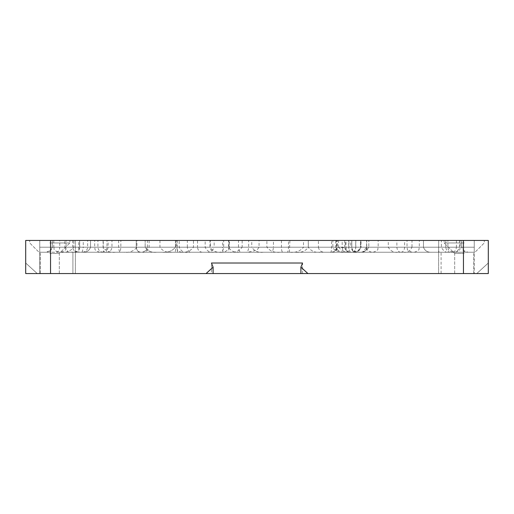 <?xml version="1.0" encoding="UTF-8"?>
<svg xmlns="http://www.w3.org/2000/svg" width="514" height="514" viewBox="0 0 514 514"><rect width="100%" height="100%" fill="white"/><g stroke="black" fill="none" stroke-linecap="round" stroke-linejoin="round"><path stroke-width="0.39" stroke-dasharray="2.57 1.93" d="M280.034 252.233C274.463 252.849 270.088 251.179 266.901 247.215L266.901 240.443L238.49 240.443L238.49 247.215L87.656 247.215L257 247.215L83.249 247.215C82.638 251.173 82.009 252.843 81.353 252.233L82.266 252.233C85.446 252.014 87.245 250.344 87.656 247.215L87.656 240.443L103.282 240.443L103.282 247.215C103.52 251.115 104.046 252.785 104.856 252.233L449.165 252.233L247.954 252.233L257 250.112L259.056 247.215L259.056 240.443L288.495 240.443L288.495 247.215C288.405 250.344 288.001 252.014 287.294 252.233M220.564 252.233C224.38 252.766 227.329 251.095 229.398 247.215L229.398 240.443L248.66 240.443L248.66 247.215C248.455 250.363 247.594 252.033 246.071 252.233M247.954 252.233L320.697 252.233C315.262 252.843 311.118 251.173 308.278 247.215L308.278 240.443L73.855 240.443L342.195 240.443L342.195 247.215L214.158 247.215L214.158 240.443L223.667 240.443L223.667 247.215C223.359 250.369 222.08 252.04 219.831 252.233M289.408 252.233L289.89 240.443L332.854 240.443L332.854 247.215C333.74 249.508 335.411 250.864 337.846 251.295L344.502 252.233M207.81 252.233C210.387 252.843 212.5 251.173 214.158 247.215L242.152 247.215C239.241 251.108 235.11 252.779 229.752 252.233L350.818 252.233L229.752 252.233M331.614 252.233C334.704 252.001 336.439 250.331 336.811 247.215L336.811 240.443L355.714 240.443L355.714 247.215L308.329 247.215C305.502 251.173 301.384 252.843 295.974 252.233M25.7 263.02L37.239 273.557L32.723 273.557L37.239 273.557L25.7 263.02L25.7 267.145L25.7 263.02M32.723 273.557L25.7 273.557L32.723 273.557M25.7 267.145L25.7 273.557L25.7 267.145M118.65 240.443L118.65 247.215C118.805 250.337 119.479 252.008 120.681 252.233L156.603 252.233C151.476 252.766 147.666 251.095 145.166 247.215L145.166 240.443L39.751 240.443L145.166 240.443L145.166 247.215C147.672 251.095 151.482 252.772 156.603 252.233L162.109 252.233C167.731 252.772 172.177 251.095 175.454 247.215L175.454 240.443L351.788 240.443L351.788 247.215L257 247.215L348.678 247.215L348.678 240.443L351.788 240.443M124.002 252.233L356.62 252.233L124.002 252.233C129.393 252.849 133.698 251.179 136.923 247.215L136.923 240.443L345.357 240.443L345.357 247.215L228.974 247.215C228.903 250.357 228.595 252.033 228.062 252.233L356.838 252.233L228.062 252.233M177.189 240.443L177.189 247.215C177.24 250.357 177.452 252.027 177.831 252.233M180.787 252.233C186.216 252.798 190.437 251.121 193.45 247.215L193.45 240.443L342.195 240.443M228.974 240.443L228.974 247.215L350.734 247.215L350.734 240.443M464.219 253.486L454.684 253.486L464.219 253.486M464.219 273.557L454.684 273.557L464.219 273.557M464.219 242.949L444.147 242.949L464.219 242.949M464.219 240.443L444.147 240.443L464.219 240.443M49.781 253.486L59.316 253.486L49.781 253.486M49.781 273.557L59.316 273.557L49.781 273.557M49.781 242.949L69.853 242.949L49.781 242.949M49.781 240.443L69.853 240.443L49.781 240.443M290.024 252.233C295.672 252.843 300.17 251.173 303.511 247.215L336.888 247.215A5.018 1.542 -90 0 1 335.346 252.233L474.249 252.233L474.249 247.215L474.249 252.233L474.249 247.215L474.249 252.233L474.249 247.215L474.249 252.233L357.397 252.233C362.524 252.766 366.334 251.095 368.834 247.215C366.328 251.095 362.518 252.772 357.397 252.233L474.249 252.233L474.249 247.215L461.688 247.215L463.461 250.575L468.042 252.233C464.605 252.13 462.491 250.459 461.688 247.215L461.688 240.443L438.693 240.443L474.249 240.443L368.834 240.443L474.249 240.443L461.688 240.443L461.688 247.215L474.249 247.215L474.249 240.443L303.511 240.443L474.249 240.443L336.548 240.443L474.249 240.443L474.249 252.233L320.697 252.233M50.539 240.443L488.3 240.443L488.3 273.557L488.3 263.02L488.3 273.557L438.628 273.557L441.096 273.557L441.096 252.233L431.593 252.233L441.096 252.233L439.052 252.233L441.096 252.233L441.096 273.557L438.628 273.557L463.461 273.557L25.7 273.557L25.7 240.443L50.539 240.443L50.539 273.557L75.372 273.557L50.539 273.557M439.052 252.233L438.628 250.575L438.693 240.443L423.465 240.443L438.693 240.443L438.628 250.575L439.052 252.233L431.593 252.233C427.513 252.438 424.802 250.768 423.465 247.215L423.465 240.443L423.465 247.215C424.789 250.761 427.5 252.432 431.593 252.233L439.052 252.233M69.615 252.233L156.603 252.233L39.751 252.233L115.425 252.233L58.814 252.233L78.064 252.233L68.298 252.066L64.88 247.215L39.751 247.215L39.751 240.443L39.751 247.215L39.751 240.443L39.751 247.215L145.166 247.215L39.751 247.215L39.751 252.233L39.751 247.215L39.751 252.233L45.958 252.233L50.539 250.575L52.312 247.215L52.312 240.443L75.307 240.443L39.751 240.443L52.312 240.443L52.312 247.215C51.522 250.446 49.402 252.123 45.958 252.233L39.751 252.233L39.751 273.557L39.751 252.233L45.958 252.233L39.751 252.233L39.751 240.443L103.102 240.443L59.74 240.443L59.74 247.215L39.751 247.215L39.751 252.233L39.751 240.443L59.74 240.443M172.017 252.233C166.742 252.785 162.713 251.115 159.944 247.215L159.944 240.443L120.841 240.443L120.841 247.215C120.681 250.344 119.974 252.014 118.715 252.233L61.07 252.233L118.715 252.233M308.278 240.443L79.612 240.443L79.805 247.215L175.454 247.215L73.855 247.215L73.855 240.443M115.425 252.233C110.176 252.843 106.07 251.173 103.102 247.215L103.102 240.443M103.269 252.233C100.114 252.027 98.335 250.357 97.923 247.215L97.923 240.443L78.738 240.443L78.738 247.215C78.674 251.179 78.79 252.849 79.072 252.233M400.939 252.233C403.124 252.027 404.357 250.357 404.64 247.215L404.64 240.443L441.385 240.443L441.385 247.215C443.415 251.179 446.004 252.849 449.165 252.233M352.732 252.233C356.35 252.849 359.119 251.179 361.053 247.215L361.053 240.443L366.752 240.443L366.752 247.215L419.308 247.215L411.99 247.215L411.99 240.443L445.811 240.443L445.811 247.215L447.912 247.215L366.752 247.215C366.373 250.357 364.722 252.027 361.805 252.233L452.93 252.233L361.805 252.233M141.074 252.233C138.215 252.033 136.602 250.357 136.223 247.215L136.223 240.443L108.12 240.443L108.12 247.215C107.259 251.121 106.237 252.798 105.049 252.233L221.656 252.233L105.049 252.233M346.532 252.233C347.965 252.033 348.775 250.357 348.961 247.215L348.961 240.443L388.288 240.443L388.288 247.215C390.679 251.121 393.923 252.798 398.016 252.233M362.492 252.194L361.85 252.233L362.492 252.194L366.604 247.215L366.604 240.443L360.455 240.443L360.455 247.215L378.169 247.215L360.68 247.215L360.68 240.443L396.879 240.443L396.879 247.215L407.017 247.215L360.455 247.215C360.031 250.357 358.226 252.033 355.039 252.233L412.035 252.233L355.039 252.233M221.656 252.233C216.503 252.766 212.61 251.095 209.982 247.215L209.982 240.443L175.704 240.443L175.704 247.215C175.64 250.363 175.39 252.033 174.94 252.233M239.299 252.233C234.602 252.798 231.017 251.121 228.537 247.215L228.537 240.443L210.387 240.443L210.387 247.215L136.261 247.215L136.261 240.443L111.968 240.443L111.968 247.215L210.387 247.215C210.689 250.357 211.993 252.033 214.293 252.233L106.539 252.233L214.293 252.233M223.32 252.233C222.883 252.04 222.639 250.369 222.581 247.215L149.111 247.215L187.347 247.215L187.347 240.443L149.111 240.443L149.111 247.215C147.434 251.108 145.289 252.779 142.667 252.233L263.309 252.233L142.667 252.233M348.659 252.233C347.123 252.04 346.243 250.369 346.025 247.215L308.329 247.215L308.329 240.443L346.025 240.443L346.025 247.215L366.63 247.215L355.714 247.215C355.592 251.108 355.18 252.779 354.493 252.233M330.277 252.233C331.042 252.843 331.472 251.173 331.569 247.215L331.569 240.443L345.357 240.443M273.435 240.443L242.152 240.443L242.152 247.215L273.435 247.215L273.435 240.443L331.569 240.443M251.757 240.443L222.581 240.443L222.581 247.215L251.757 247.215L251.757 240.443L187.347 240.443M179.193 240.443L147.37 240.443L147.37 247.215L205.163 247.215L197.517 247.215L197.517 240.443L176.72 240.443L179.193 240.443L179.193 247.215C180.999 251.173 183.806 252.843 187.623 252.233L142.352 252.233L187.623 252.233M197.517 240.443L205.163 240.443L205.163 247.215C207.046 251.108 209.853 252.779 213.586 252.233M307.925 273.557L300.902 267.145L302.547 263.02L302.547 273.557L72.904 273.557L72.904 252.233L82.407 252.233C86.487 252.438 89.198 250.768 90.535 247.215L90.535 240.443L75.307 240.443L90.535 240.443L90.535 247.215C89.211 250.761 86.5 252.432 82.407 252.233L72.904 252.233L72.904 273.557L441.096 273.557L438.628 273.557L438.628 250.575L438.628 273.557M79.805 240.443L175.454 240.443L175.454 247.215C172.177 251.102 167.731 252.772 162.109 252.233L81.353 252.233M441.385 240.443L288.495 240.443M404.64 240.443L259.056 240.443M361.053 240.443L445.811 240.443M366.752 240.443L411.99 240.443M136.923 240.443L348.678 240.443M78.738 240.443L120.841 240.443M97.923 240.443L159.944 240.443M388.288 240.443L248.66 240.443M348.961 240.443L229.398 240.443M355.714 240.443L346.025 240.443M336.811 240.443L308.329 240.443M242.152 240.443L193.45 240.443M149.111 240.443L222.581 240.443M205.163 240.443L147.37 240.443M332.854 240.443L223.667 240.443M289.89 240.443L214.158 240.443M228.537 240.443L111.968 240.443M210.387 240.443L136.261 240.443M108.12 240.443L175.704 240.443M136.223 240.443L209.982 240.443M366.604 240.443L396.879 240.443M266.901 240.443L87.656 240.443M238.49 240.443L103.282 240.443M302.547 273.557L302.547 263.02L211.453 263.02L211.453 273.557L213.098 273.557L211.453 273.557L211.453 263.02L213.098 267.145L206.075 273.557M355.797 240.443L355.797 247.215L474.249 247.215L338.546 247.215C341.823 251.102 346.269 252.772 351.891 252.233L474.249 252.233L474.249 273.557L474.249 252.233L330.573 252.233C333.965 252.143 335.957 250.466 336.548 247.215L336.548 240.443M344.746 240.443L344.746 247.215L474.249 247.215L368.834 247.215L368.834 240.443L368.834 247.215L474.249 247.215L474.249 240.443L474.249 247.215L474.249 240.443L474.249 247.215L474.249 240.443L474.249 247.215L456.406 247.215C456.072 250.337 454.549 252.008 451.845 252.233M74.948 252.233L75.372 250.575L75.307 240.443L75.372 250.575L74.948 252.233L82.407 252.233L74.948 252.233M60.986 252.233C66.094 252.933 70.379 251.262 73.855 247.215L335.642 247.215L318.417 247.215L318.417 240.443M318.417 247.215C319.046 250.472 321.083 252.149 324.533 252.233L330.573 252.233M338.546 247.215L338.546 240.443M72.699 240.443L72.699 247.215L64.88 247.215L64.88 240.443M336.888 247.215L344.81 247.844L344.746 247.215M456.406 240.443L456.406 247.215L303.511 247.215L303.511 240.443M453.052 252.233C455.892 252.843 458.045 251.173 459.497 247.215L459.497 240.443M324.533 252.233L345.145 252.233C341.251 252.843 338.084 251.173 335.642 247.215L335.642 240.443M74.883 252.233C77.82 251.995 79.458 250.318 79.805 247.215L83.249 247.215L83.249 240.443M281.441 240.443L281.441 247.215C281.537 250.337 281.968 252.008 282.732 252.233M82.266 252.233L104.856 252.233M345.145 252.233L120.681 252.233M474.249 252.233L468.042 252.233L474.249 252.233M488.3 263.02L476.761 273.557L488.3 263.02M344.81 247.844C345.524 251.295 347.888 252.753 351.891 252.233M400.702 252.233C398.459 252.033 397.187 250.363 396.879 247.215L360.68 247.215C358.496 251.095 355.148 252.766 350.632 252.233M56.373 252.233C58.384 251.995 59.502 250.318 59.74 247.215L103.102 247.215L53.797 247.215L53.797 240.443M78.064 252.233C74.883 252.014 73.097 250.337 72.699 247.215L53.797 247.215C54.76 248.699 51.953 249.849 58.814 252.233M308.278 247.215L238.49 247.215C238.702 250.357 239.588 252.027 241.156 252.233M106.539 252.233C109.726 252.033 111.532 250.363 111.968 247.215L136.261 247.215C137.167 251.095 138.696 252.766 140.849 252.233L140.849 252.233M142.365 252.233L146.175 250.466L147.37 247.215L197.517 247.215C197.871 250.331 199.503 252.001 202.413 252.233M350.818 252.233C347.618 252.04 345.8 250.369 345.357 247.215L273.435 247.215C273.236 250.331 272.324 252.001 270.705 252.233M263.309 252.233C258.381 252.843 254.526 251.173 251.757 247.215L187.347 247.215C187.597 250.331 188.767 252.001 190.855 252.233M336.548 247.215L355.797 247.215C355.495 250.337 354.12 252.008 351.685 252.233M450.457 252.233C447.713 252.014 446.165 250.344 445.811 247.215L411.99 247.215C410.127 251.115 407.313 252.785 403.554 252.233M356.742 252.233C353.838 252.033 352.186 250.363 351.788 247.215L348.678 247.215C349.398 251.095 350.272 252.766 351.306 252.233M346.269 252.233C343.866 252.014 342.504 250.344 342.195 247.215L350.734 247.215C352.212 251.115 354.172 252.785 356.62 252.233M159.944 247.215L66.088 247.215L159.944 247.215M259.056 247.215L441.385 247.215L259.056 247.215M108.12 247.215L209.982 247.215L108.12 247.215M463.461 240.443L463.461 273.557M438.693 247.215L423.465 247.215L438.693 247.215M75.307 247.215L90.535 247.215L75.307 247.215M473.747 273.557L473.747 253.486L484.284 242.949L484.284 240.443L484.284 242.949L473.747 253.486L473.747 273.557M454.684 273.557L454.684 253.486L444.147 242.949L444.147 240.443L444.147 242.949L454.684 253.486L454.684 273.557M59.316 273.557L59.316 253.486L69.853 242.949L69.853 240.443L69.853 242.949L59.316 253.486L59.316 273.557M40.253 273.557L40.253 253.486L29.716 242.949L29.716 240.443L29.716 242.949L40.253 253.486L40.253 273.557M356.838 252.233C349.983 249.849 352.784 248.699 351.82 247.215L351.82 240.443M75.372 250.575L75.372 273.557L75.372 250.575M332.262 252.233C336.529 251.519 336.798 249.168 336.85 249.245L337.28 247.215L337.28 240.443M74.594 252.233C81.45 249.849 78.648 248.699 79.612 247.215L79.612 240.443M181.738 252.233C177.471 251.519 177.202 249.168 177.15 249.245L176.72 247.215L176.72 240.443M371.648 252.233C364.786 249.849 367.594 248.699 366.63 247.215L366.63 240.443M373.151 252.233C380.013 249.849 377.205 248.699 378.169 247.215L378.169 240.443M101.965 252.233C108.82 249.849 106.019 248.699 106.983 247.215L106.983 240.443M99.703 252.233C92.848 249.849 95.649 248.699 94.692 247.215L94.692 240.443M412.035 252.233C405.18 249.849 407.981 248.699 407.017 247.215L407.017 240.443M414.297 252.233C421.152 249.849 418.351 248.699 419.308 247.215L419.308 240.443M61.07 252.233C67.932 249.849 65.124 248.699 66.088 247.215L66.088 240.443M452.93 252.233C446.068 249.849 448.876 248.699 447.912 247.215L447.912 240.443M455.186 252.233C462.047 249.849 459.24 248.699 460.203 247.215L460.203 240.443M300.902 267.145L300.902 273.557M213.098 267.145L213.098 273.557M68.298 252.066L69.576 252.233M146.175 250.466L142.352 252.233"/><path stroke-width="0.77" d="M50.539 240.443L50.539 273.557L25.7 273.557L25.7 240.443L488.3 240.443L488.3 273.557L206.075 273.557L213.098 267.145L211.453 263.02L302.547 263.02L300.902 267.145L307.925 273.557M50.539 273.557L206.075 273.557M438.628 273.557L302.547 273.557M463.461 240.443L463.461 273.557M213.098 267.145L213.098 273.557M300.902 267.145L300.902 273.557"/></g></svg>
